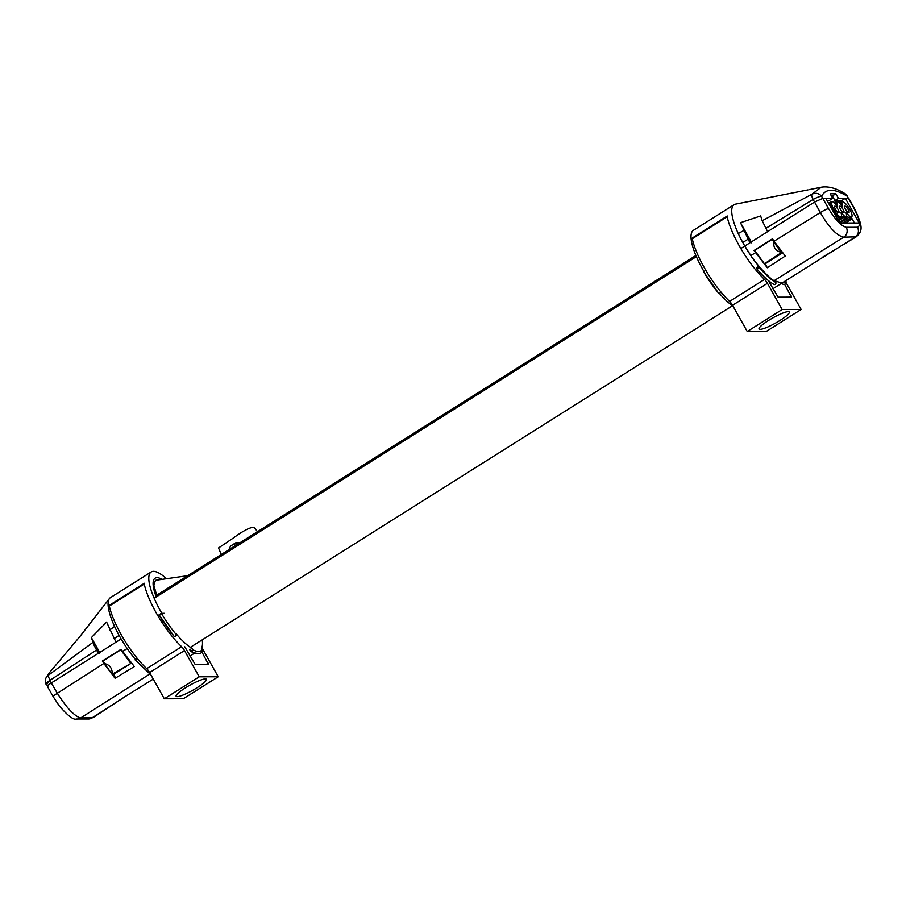 <?xml version="1.0" encoding="UTF-8"?>
<svg xmlns="http://www.w3.org/2000/svg" width="906" height="906" viewBox="0 0 906 906"><rect width="100%" height="100%" fill="white"/><g stroke="black" fill="none" stroke-linecap="round" stroke-linejoin="round"><path stroke-width="1.36" d="M756.997 267.349L758.684 267.349M759.205 267.349L759.828 267.349M762.829 270.724A38.732 11.031 -122.2 0 1 763.203 271.868M156.681 595.208L153.827 585.185L155.447 580.316L187.689 575.684M230.826 545.605L238.312 542.762M257.463 531.72L254.529 527.745L253.25 527.292C249.003 527.79 242.434 531.312 233.555 537.858L218.55 547.96L221.234 554.54M228.822 549.761L230.588 546.024L235.707 542.796L239.954 542.751M88.369 719.013A7.169 6.795 86 0 0 91.891 717.982L125.356 696.431L93.284 717.495L80.577 718.005C74.315 716.046 66.568 707.801 57.327 693.271L51.302 682.943C47.916 685.174 46.761 686.397 47.848 686.612L46.206 683.781M103.862 663.452L102.31 661.029L121.064 649.296L134.337 666.556L115.085 678.288L103.862 663.452L57.327 693.271A7.169 1.053 150.3 0 0 53.25 696.771A7.169 1.053 150.3 0 0 53.273 696.793L47.418 686.454M136.953 658.016L135.175 659.126A45.912 13.08 -122.2 0 1 121.132 638.968L51.302 682.943L98.324 653.339L94.36 645.899L91.381 637.62L106.602 622.071L116.013 642.195L121.132 638.968A45.912 13.08 -122.2 0 1 119.105 635.389A45.912 13.08 -122.2 0 1 114.575 626.442A45.912 13.08 -122.2 0 1 109.433 598.549A45.912 13.08 -122.2 0 1 110.441 597.62L151.166 571.969A45.912 13.08 57.8 0 0 161.857 613.305L164.303 613.305L161.381 613.305L159.06 614.778A47.338 13.488 57.8 0 0 174.065 636.227A1.438 0.6 -40.1 0 0 174.122 636.42A1.438 0.6 -40.1 0 0 175.436 636.091A1.438 0.6 -40.1 0 0 176.387 634.755L176.364 634.03A45.912 13.08 57.8 0 0 192.004 648.345L189.682 649.817A45.912 13.08 -122.2 0 0 192.265 651.063L192.276 651.063M174.122 636.42L159.06 614.778M135.957 660.021L135.198 659.115M137.452 658.628A1.438 0.578 140.3 0 1 136.353 659.817A1.438 0.578 140.3 0 1 135.243 660.021A1.438 0.578 140.3 0 1 135.175 659.84M192.004 648.345L192.514 649.523A1.438 1.212 119.7 0 1 190.645 651.505C197.791 654.347 201.664 654.177 202.253 650.995A1.438 1.359 -148.1 0 0 202.208 649.5L201.404 648.322A45.912 13.08 57.8 0 0 202.231 639.84M190.645 651.505A1.438 1.212 119.7 0 1 190.192 650.995A47.338 13.488 57.8 0 0 191.381 651.618M136.353 658.39L137.066 659.206M115.583 677.982L113.635 674.291L131.313 663.147L112.276 674.166C112.321 668.3 109.762 664.789 104.586 663.6L102.933 660.984L120.747 649.84L130.577 663.147M112.276 674.166A45.912 13.08 -122.2 0 1 104.586 663.6M112.389 674.291L113.624 674.291M109.433 598.549L79.841 636.601L49.445 672.716L45.855 678.13L49.626 672.535M99.717 652.456L91.381 637.609M51.302 682.943L47.905 675.582L92.933 642.399M96.478 650.078L49.841 680.361C46.546 682.75 45.493 684.132 46.67 684.506L46.183 684.268C45.323 683.736 45.209 681.697 45.855 678.152M95.413 644.8L99.751 653.328M156.262 596.941A38.539 10.974 -122.2 0 1 155.096 578.198A38.539 10.974 -122.2 0 1 162.027 579.364M157.904 615.797L159.128 615.027M166.511 578.719A45.912 13.08 57.8 0 0 151.166 571.969M756.567 268.561C762.965 276.228 768.764 281.528 773.973 284.461A1.438 1.223 -61.3 0 0 775.83 282.468A47.338 13.488 -122.2 0 1 758.832 266.908A1.438 0.578 140.3 0 1 757.858 268.221A1.438 0.578 140.3 0 1 756.567 268.561A1.438 0.578 140.3 0 1 756.51 268.38M774.052 241.2L785.275 256.036L767.291 267.757L754.019 250.509L772.501 238.776L774.052 241.2L820.326 212.548C828.922 227.485 836.736 235.685 843.769 237.157L856.181 236.828M809.228 189.648L821.244 187.214L812.014 194.156L762.195 220.736L760.644 215.945L740.485 222.695L749.908 242.808L744.789 246.036L750.848 255.571C752.795 259.569 769.421 279.161 774.2 280.634L781.459 282.978L783.056 282.389L855.083 237.134A7.169 6.795 -94 0 0 857.427 227.281L846.227 227.304C841.21 226.013 835.321 219.796 828.582 208.652L822.761 198.38L814.562 202.061L820.326 212.548A7.169 1.053 -29.7 0 1 828.582 208.652M735.706 204.122A45.912 13.08 57.8 0 0 735.457 204.156A45.912 13.08 57.8 0 0 734.098 204.688A45.912 13.08 57.8 0 0 738.231 233.51A45.912 13.08 57.8 0 0 742.761 242.457A45.912 13.08 57.8 0 0 744.789 246.036L814.562 202.061L822.761 198.38L821.583 196.285C819.703 196.342 816.884 197.395 813.112 199.456L814.562 202.061L767.586 231.664L762.195 220.736M842.535 201.789L841.821 200.532L845.321 198.323L859.16 222.989L839.692 223.035L825.853 198.38L822.761 198.38L832.739 198.357L830.156 193.771L835.864 193.759L838.435 198.346L834.936 200.543L832.365 195.956L831.391 195.968M822.082 257.474L856.181 236.84C862.976 230.883 862.886 226.489 854.573 208.788L848.843 198.482L845.321 198.323M775.717 281.506A45.912 13.08 -122.2 0 1 775.615 281.449A45.912 13.08 57.8 0 1 775.31 281.29L774.585 281.743M757.257 268.572A45.912 13.08 -122.2 0 1 756.499 267.666L758.82 266.205A45.912 13.08 57.8 0 1 744.789 246.036L740.836 248.527L744.789 246.036M732.886 305.922A45.912 13.08 -122.2 0 1 719.364 293.351M784.37 281.54L784.992 282.446A1.438 1.37 34.8 0 1 785.004 283.997A1.438 1.37 34.8 0 1 782.659 283.906L782.048 283M785.842 280.577A47.338 13.488 -122.2 0 1 784.992 282.446M705.91 270.226L703.588 271.698A47.338 13.488 57.8 0 0 718.594 293.148A1.438 0.6 -40.1 0 0 718.662 293.329A1.438 0.6 -40.1 0 0 719.772 293.136A1.438 0.6 -40.1 0 0 720.87 291.947M718.662 293.329L703.588 271.698M854.437 223.001L851.402 217.587M767.303 267.757L765.208 263.771L764.46 263.771L754.641 250.452L772.195 239.32L773.849 241.936C773.101 247.361 775.672 250.883 781.538 252.491L764.46 263.771M773.849 241.936A45.912 13.08 57.8 0 0 781.538 252.491M782.535 252.853L765.208 263.771M781.652 252.627L782.342 252.627M835.864 193.759L832.365 195.956M827.076 200.566L829.239 200.554L832.739 198.357M838.435 198.346L848.854 198.505M847.461 196.647L854.109 208.584C859.873 219.739 860.983 225.968 857.427 227.281M834.936 200.543L841.821 200.532M807.993 189.886L803.996 190.679M765.74 228.414L813.112 199.456C811.617 196.206 811.255 194.439 812.014 194.156C815.751 192.525 818.933 193.238 821.583 196.285L821.583 196.285C825.672 188.323 834.222 188.301 847.223 196.217L845.366 193.895L847.608 196.285M835.287 200.543L832.693 201.834M751.289 241.936L745.672 231.936L751.334 242.808M745.672 231.936L740.485 222.695M703.826 271.279A45.912 13.08 -122.2 0 1 693.373 230.351L734.098 204.688M848.129 209.433A3.873 1.099 -122.2 0 1 848.911 212.717A3.873 1.099 -122.2 0 1 845.91 210.022A3.873 1.099 -122.2 0 1 844.777 206.16A3.873 1.099 -122.2 0 1 848.129 209.433M835.491 209.467A3.873 1.099 -122.2 0 1 834.709 206.183A3.873 1.099 -122.2 0 1 837.71 208.878A3.873 1.099 -122.2 0 1 838.843 212.74A3.873 1.099 -122.2 0 1 835.491 209.467M843.679 212.785A3.873 1.099 -122.2 0 1 840.7 209.75A3.873 1.099 -122.2 0 1 839.749 206.172A3.873 1.099 -122.2 0 1 842.75 208.867A3.873 1.099 -122.2 0 1 843.871 212.729A3.873 1.099 -122.2 0 1 843.679 212.785M830.927 205.764L831.923 205.141M835.672 204.326L837.133 203.408A8.029 2.288 57.8 0 0 837.642 206.217L837.314 206.217A8.029 2.288 57.8 0 0 834.664 203.408L834.2 202.582A8.89 2.537 57.8 0 0 833.837 209.467A8.89 2.537 57.8 0 0 841.923 216.341L841.459 215.515A8.029 2.288 57.8 0 0 840.938 212.695L841.278 212.695A8.029 2.288 57.8 0 0 843.928 215.503L839.964 217.995M840.485 204.099L841.561 203.42M845.411 223.023L851.742 219.037L849.081 219.048A9.468 2.695 57.8 0 0 849.568 218.912L851.085 217.961A9.468 2.695 -122.2 0 1 848.922 217.372L839.941 223.035M850.032 217.984A9.468 2.695 57.8 0 0 849.964 216.681M842.15 203.861A9.468 2.695 57.8 0 0 840.179 202.785M839.568 203.171L840.587 202.525A9.468 2.695 -122.2 0 1 840.995 201.936L839.466 202.899A9.468 2.695 57.8 0 0 839.432 202.921M840.995 201.936A9.468 2.695 -122.2 0 1 842.082 201.925M851.561 216.976A9.468 2.695 -122.2 0 1 851.085 217.961M845.343 218.074L846.453 217.383A9.468 2.695 -122.2 0 1 846.057 217.972A9.468 2.695 -122.2 0 1 843.894 217.383L838.446 220.815M837.642 214.779L836.668 215.39M839.726 216.602L838.673 217.27M837.133 203.408L836.668 202.57A8.89 2.537 57.8 0 1 839.228 202.57L839.692 203.397A8.029 2.288 57.8 0 1 842.342 206.206L842.682 206.206A8.029 2.288 57.8 0 1 842.172 203.397L841.697 202.559A8.89 2.537 57.8 0 1 849.794 209.433A8.89 2.537 57.8 0 1 849.42 216.33L848.956 215.492A8.029 2.288 -122.2 0 1 846.317 212.684L845.978 212.684A8.029 2.288 -122.2 0 1 846.487 215.503L846.951 216.33A8.89 2.537 57.8 0 1 844.392 216.341L843.928 215.503M844.754 216.591L838.333 220.634M848.956 215.492L844.992 217.984M836.702 203.669L836.6 203.488A9.468 2.695 57.8 0 0 835.139 202.797M830.847 205.503L831.844 204.869M834.539 203.182L835.558 202.536A9.468 2.695 -122.2 0 1 835.955 201.947A9.468 2.695 -122.2 0 1 837.042 201.936M837.869 219.796L839.013 219.071L837.461 219.071M840.315 218.097L841.425 217.395A9.468 2.695 57.8 0 1 841.017 217.984A9.468 2.695 57.8 0 1 833.69 211.404A9.468 2.695 57.8 0 1 830.927 201.959A9.468 2.695 57.8 0 1 832.014 201.947M831.583 203.488L830.519 204.156M839.013 219.071A9.468 2.695 -122.2 0 1 836.861 217.995M768.447 320.509A17.361 2.922 -29.3 0 1 789.33 311.992A17.361 2.922 -29.3 0 1 779.941 320.475A17.361 2.922 -29.3 0 1 759.058 328.991A17.361 2.922 -29.3 0 1 768.447 320.509M767.439 283.306A5.742 1.631 57.8 0 0 764.528 279.41L729.624 301.404A5.742 1.631 -122.2 0 1 732.535 305.288L767.439 283.306L782.15 309.524L747.246 331.505L732.535 305.288M785.898 282.219A5.742 1.631 57.8 0 0 786.431 283.261L801.142 309.478L782.15 309.524M747.246 331.505L766.238 331.46L801.142 309.478M784.664 284.337L791.38 297.145L778.084 297.179L768.22 280.464M791.153 295.911L789.194 297.157M729.624 301.404A50.215 14.303 -122.2 0 1 692.252 238.776L727.156 216.783A50.215 14.303 57.8 0 0 764.528 279.41M727.156 216.783A2.865 0.815 -122.2 0 1 727.258 215.99L692.354 237.984A2.865 0.815 57.8 0 0 692.252 238.776M185.526 687.779A17.361 2.922 -29.3 0 1 206.409 679.274A17.361 2.922 -29.3 0 1 197.01 687.756A17.361 2.922 -29.3 0 1 176.126 696.261A17.361 2.922 -29.3 0 1 185.526 687.779M184.507 650.576A5.742 1.631 57.8 0 0 181.596 646.691L146.693 668.673A5.742 1.631 -122.2 0 1 149.603 672.569L184.507 650.576L199.218 676.793L164.314 698.786L149.603 672.569M202.072 646.793A5.742 1.631 57.8 0 0 203.499 650.531L218.221 676.748L199.218 676.793M164.314 698.786L183.306 698.741L218.221 676.748M201.766 651.674L208.448 664.415L195.152 664.449L184.79 646.827M208.233 663.181L206.262 664.426M146.693 668.673A50.215 14.303 -122.2 0 1 109.32 606.046L144.235 584.053A50.215 14.303 57.8 0 0 181.596 646.691M144.235 584.053A2.865 0.815 -122.2 0 1 144.326 583.26L109.422 605.253A2.865 0.815 57.8 0 0 109.32 606.046M154.179 598.254L696.374 256.636M114.383 675.706L113.386 676.352M127.18 648.515L122.525 651.493M149.716 674.087L80.577 718.005A7.169 6.738 93.5 0 1 76.127 718.968M202.208 649.5A47.338 13.488 -122.2 0 1 192.514 649.523M176.387 634.755A47.338 13.488 -122.2 0 1 161.381 613.305M49.875 680.417L46.67 684.506M109.717 630.021L114.575 626.442M114.02 638.685L119.105 635.389M750.848 255.571L755.479 252.695M774.2 280.634L843.769 237.157A7.169 6.738 -86.5 0 0 846.227 227.304M743.611 230.645L738.231 233.51M841.64 200.532L838.786 202.264M747.914 239.309L742.761 242.457M842.761 223.035L849.081 219.048M190.351 647.326L732.558 305.707M155.821 595.752L695.887 255.481M135.243 660.021L150.894 674.879M194.462 653.215L189.954 656.046M93.284 717.495L88.833 718.99L76.67 719.013C73.726 720.315 67.871 715.865 59.128 705.683L53.261 696.759M125.356 696.431L153.25 679.07M772.886 288.776L782.682 282.604M786.374 280.237L785.004 283.997M735.468 204.167L804.981 190.487M821.266 187.202C828.39 186.013 836.419 188.244 845.366 193.895M832.784 207.406L831.821 208.006M836.918 213.952L835.955 214.563M846.057 217.972L839.25 222.253M835.955 201.947L834.392 202.933M831.776 204.586L830.757 205.22M837.937 219.92L841.017 217.984M828.662 203.386L830.927 201.959"/></g></svg>
